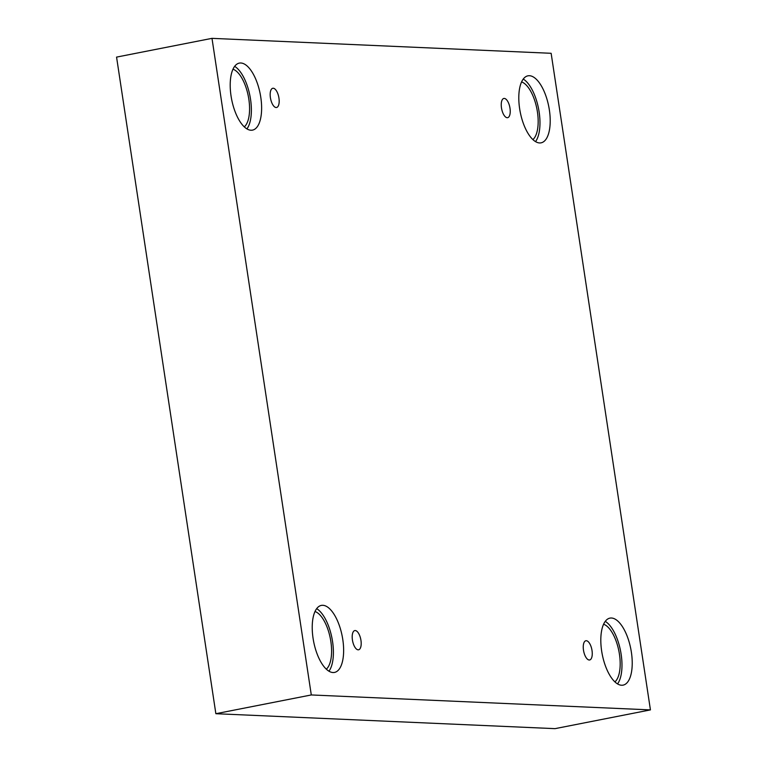 <?xml version="1.0" encoding="UTF-8"?>
<svg xmlns="http://www.w3.org/2000/svg" width="767" height="767" viewBox="0 0 767 767"><rect width="100%" height="100%" fill="white"/><g stroke="black" fill="none" stroke-linecap="round" stroke-linejoin="round"><path stroke-width="1.15" d="M215.863 713.703L555.011 728.65L650.435 709.897L551.137 53.297L211.989 38.35L116.565 57.103L215.863 713.703L311.297 694.95L650.435 709.897M504.283 98.416A9.798 4.171 -101.1 0 1 509.921 107.754A9.798 4.171 -101.1 0 1 507.629 117.677A9.798 4.171 -101.1 0 1 501.647 108.866A9.798 4.171 -101.1 0 1 503.852 98.454A9.798 4.171 -101.1 0 1 504.283 98.416M211.989 38.35L311.297 694.95M273.215 88.234A9.798 4.171 -101.1 0 1 278.862 97.572A9.798 4.171 -101.1 0 1 276.561 107.495A9.798 4.171 -101.1 0 1 270.578 98.684A9.798 4.171 -101.1 0 1 272.784 88.272A9.798 4.171 -101.1 0 1 273.215 88.234M355.226 630.541A9.798 4.171 -101.1 0 1 360.873 639.87A9.798 4.171 -101.1 0 1 358.582 649.793A9.798 4.171 -101.1 0 1 352.599 640.982A9.798 4.171 -101.1 0 1 354.795 630.57A9.798 4.171 -101.1 0 1 355.226 630.541M586.295 640.713A9.798 4.171 -101.1 0 1 591.942 650.052A9.798 4.171 -101.1 0 1 589.641 659.975A9.798 4.171 -101.1 0 1 583.658 651.164A9.798 4.171 -101.1 0 1 585.863 640.752A9.798 4.171 -101.1 0 1 586.295 640.713M240.828 62.999A34.151 14.544 -101.1 0 1 260.502 95.539A34.151 14.544 -101.1 0 1 252.496 130.122A34.151 14.544 -101.1 0 1 231.644 99.422A34.151 14.544 -101.1 0 1 239.323 63.105A34.151 14.544 -101.1 0 1 240.828 62.999M529.412 75.712A34.151 14.544 -101.1 0 1 549.086 108.252A34.151 14.544 -101.1 0 1 541.09 142.835A34.151 14.544 -101.1 0 1 520.237 112.135A34.151 14.544 -101.1 0 1 527.917 75.828A34.151 14.544 -101.1 0 1 529.412 75.712M611.433 618.01A34.151 14.544 -101.1 0 1 631.107 650.55A34.151 14.544 -101.1 0 1 623.101 685.132A34.151 14.544 -101.1 0 1 602.248 654.433A34.151 14.544 -101.1 0 1 609.928 618.125A34.151 14.544 -101.1 0 1 611.433 618.01M322.84 605.297A34.151 14.544 -101.1 0 1 342.513 637.837A34.151 14.544 -101.1 0 1 334.517 672.419A34.151 14.544 -101.1 0 1 313.665 641.72A34.151 14.544 -101.1 0 1 321.344 605.403A34.151 14.544 -101.1 0 1 322.84 605.297M314.988 611.51A30.229 12.866 -101.1 0 1 330.855 641.509A30.229 12.866 -101.1 0 1 326.32 669.169M328.957 671.192A34.151 14.544 78.9 0 0 331.958 638.125A34.151 14.544 78.9 0 0 316.666 608.643M603.581 624.223A30.229 12.866 -101.1 0 1 619.439 654.222A30.229 12.866 -101.1 0 1 614.913 681.892M617.54 683.915A34.151 14.544 78.9 0 0 620.541 650.838A34.151 14.544 78.9 0 0 605.249 621.356M521.56 81.925A30.229 12.866 -101.1 0 1 537.427 111.924A30.229 12.866 -101.1 0 1 532.902 139.594M535.529 141.617A34.151 14.544 78.9 0 0 538.53 108.54A34.151 14.544 78.9 0 0 523.238 79.059M232.976 69.212A30.229 12.866 -101.1 0 1 248.834 99.211A30.229 12.866 -101.1 0 1 244.309 126.871M246.936 128.894A34.151 14.544 78.9 0 0 249.937 95.827A34.151 14.544 78.9 0 0 234.644 66.346"/></g></svg>
